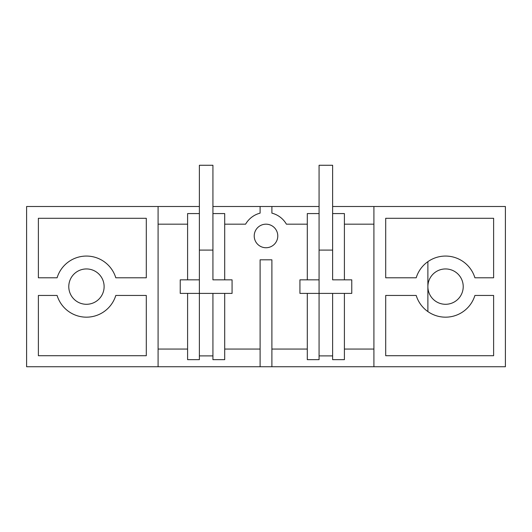 <?xml version="1.0" encoding="UTF-8"?>
<svg xmlns="http://www.w3.org/2000/svg" width="532" height="532" viewBox="0 0 532 532"><rect width="100%" height="100%" fill="white"/><g stroke="black" fill="none" stroke-linecap="round" stroke-linejoin="round"><path stroke-width="0.8" d="M158.084 206.502L26.6 206.502L26.6 366.734L158.084 366.734L158.084 206.502L199.374 206.502M38.384 218.286L146.3 218.286L146.3 277.784L115.796 277.784A30.69 30.69 0 0 0 57.097 277.784L38.384 277.784L38.384 218.286M38.384 355.709L146.3 355.709L146.3 295.453L115.796 295.453A30.69 30.69 0 0 1 57.097 295.453L38.384 295.453L38.384 355.709M86.45 268.946A17.669 17.669 0 0 0 68.781 286.615A17.669 17.669 0 0 0 86.45 304.291A17.669 17.669 0 0 0 104.119 286.615A17.669 17.669 0 0 0 86.45 268.946M373.916 366.734L505.4 366.734L505.4 206.502L373.916 206.502L373.916 366.734L158.084 366.734M212.926 206.502L319.074 206.502M332.626 206.502L373.916 206.502M385.7 355.709L385.7 295.453L416.204 295.453A30.69 30.69 0 0 0 474.903 295.453L493.616 295.453L493.616 355.709L385.7 355.709M385.7 277.784L416.204 277.784A30.69 30.69 0 0 1 474.903 277.784L493.616 277.784L493.616 218.286L385.7 218.286L385.7 277.784M445.55 268.946A17.669 17.669 0 0 0 427.881 286.615A17.669 17.669 0 0 0 445.55 304.291A17.669 17.669 0 0 0 463.219 286.615A17.669 17.669 0 0 0 445.55 268.946M266 247.739A11.784 11.784 0 0 0 277.784 235.955A11.784 11.784 0 0 0 266 224.178A11.784 11.784 0 0 0 254.216 235.955A11.784 11.784 0 0 0 266 247.739A11.784 11.784 0 0 0 277.784 235.955M271.892 366.734L271.892 259.815L260.108 259.815L260.108 366.734M187.597 349.058L158.084 349.058M180.228 293.391L180.228 279.845L180.228 293.391L187.597 293.391L187.597 359.665L199.374 359.665L199.374 293.391L187.597 293.391M180.228 279.845L187.597 279.845L187.597 213.571L199.374 213.571L199.374 279.845L187.597 279.845M187.597 224.178L158.084 224.178M373.916 224.178L344.404 224.178M344.404 293.391L332.626 293.391L332.626 359.665L344.404 359.665L344.404 293.391L351.772 293.391L351.772 279.845L344.404 279.845L344.404 213.571L332.626 213.571L332.626 279.845L344.404 279.845M373.916 349.058L344.404 349.058M212.926 213.571L212.926 279.845L224.703 279.845L224.703 213.571L212.926 213.571L212.926 165.266L199.374 165.266L199.374 213.571M224.703 224.178L245.591 224.178A23.561 23.561 0 0 1 260.108 213.139L260.108 206.502M307.297 224.178L286.409 224.178A23.561 23.561 0 0 0 271.892 213.139L271.892 206.502M307.297 279.845L307.297 213.571L319.074 213.571L319.074 279.845L299.928 279.845L299.928 293.391L307.297 293.391L307.297 359.665L319.074 359.665L319.074 293.391L307.297 293.391M307.297 349.058L271.892 349.058M332.626 355.895L319.074 355.895M224.703 293.391L212.926 293.391L212.926 359.665L224.703 359.665L224.703 293.391L232.072 293.391L232.072 279.845L224.703 279.845M260.108 349.058L224.703 349.058M212.926 355.895L199.374 355.895M199.374 279.845L199.374 293.391L212.926 293.391M212.926 250.093L199.374 250.093M299.928 293.391L299.928 279.845M319.074 279.845L319.074 293.391L332.626 293.391M319.074 213.571L319.074 165.266L332.626 165.266L332.626 213.571M332.626 250.093L319.074 250.093M427.881 311.572L427.881 261.658"/></g></svg>
